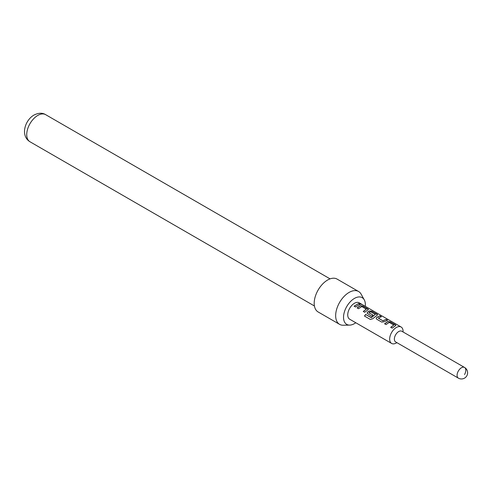 <?xml version="1.0" encoding="UTF-8"?>
<svg xmlns="http://www.w3.org/2000/svg" width="492" height="492" viewBox="0 0 492 492"><rect width="100%" height="100%" fill="white"/><g stroke="black" fill="none" stroke-linecap="round" stroke-linejoin="round"><path stroke-width="0.74" d="M361.497 304.161C362.167 304.64 361.688 304.548 360.052 303.884C359.449 303.25 359.935 303.343 361.497 304.161L361.921 304.462M359.99 304.062C359.381 303.429 359.855 303.515 361.411 304.327L361.595 304.437M464.528 374.572A6.168 3.561 120 0 0 464.528 367.45L401.804 331.239A6.168 3.561 120 0 0 395.636 334.8A6.168 3.561 120 0 0 395.636 341.922L458.359 378.133A6.168 6.168 0 0 0 466.785 375.876A6.168 6.168 0 0 0 464.528 367.45L464.528 367.45A6.168 3.561 120 0 0 458.359 371.011A6.168 3.561 120 0 0 458.359 378.133L395.636 341.922M349.701 319.234L391.626 343.441L349.701 319.234A9.489 5.48 120 0 1 349.701 308.281A9.489 5.48 120 0 1 359.191 302.801L401.115 327.008A9.489 5.48 120 0 0 391.626 332.487A9.489 5.48 120 0 0 391.626 343.441L391.626 343.441A9.489 5.48 120 0 0 396.374 342.967L396.915 342.66M384.596 323.754L387.844 321.51L390.433 321.897L395.925 325.397L392.155 328.121L390.74 327.315L393.809 325.046L389.252 322.414L386.005 324.566L384.596 323.754M390.783 327.432L393.809 325.046M381.687 322.076L376.755 319.228L376.22 318.508L376.718 317.358L379.965 315.852L381.374 316.663L378.311 318.158L382.868 320.79L386.115 319.4L387.524 320.218L384.277 321.725L381.687 322.076M378.311 318.035L382.868 320.79M365.624 314.456L371.38 317.629L375.341 314.382L370.599 311.737L369 312.783L373.01 315.095L371.638 316.27L367.063 313.226L367.561 312.076L369.529 310.932L372.124 311.325L377.61 314.825L372.776 318.736L370.39 319.474L364.474 316.061L365.624 314.456L371.202 317.678M371.263 317.777L375.341 314.382M369 312.66L373.022 315.237M357.131 307.894L360.372 305.649L362.967 306.036L368.453 309.542L364.689 312.26L363.281 311.448L366.337 309.185L361.78 306.553L358.539 308.705L357.131 307.894M363.324 311.565L366.337 309.185M360.052 303.884L359.67 303.484M354.123 306.165L358.65 303.546L360.052 304.357L355.525 306.983L354.123 306.165M365.273 306.313A15.437 8.911 120 0 0 365.359 304.714A15.437 8.911 120 0 0 364.277 299.868A15.437 8.911 120 0 0 352.014 300.132A15.437 8.911 120 0 0 343.533 317.315A15.437 8.911 120 0 0 349.701 325.107A15.437 8.911 120 0 0 355.79 322.746M349.701 325.107L343.25 325.237A18.973 10.953 -60 0 1 339.591 324.351A18.973 10.953 -60 0 1 335.661 315.667A18.973 10.953 -60 0 1 343.945 296.571A18.973 10.953 -60 0 1 358.563 291.485A18.973 10.953 -60 0 1 361.165 294.21L364.277 299.868M358.563 291.485L337.1 279.093A18.973 10.953 120 0 0 322.475 284.173A18.973 10.953 120 0 0 314.191 303.269A18.973 10.953 120 0 0 318.121 311.959L339.591 324.351M403.083 331.977L403.083 331.35A9.489 5.48 120 0 0 401.115 327.008M354.166 306.282L358.65 303.546M358.6 303.712L360.009 304.53M357.174 308.017L360.353 305.809L362.967 306.036M362.918 306.208L367.893 308.884M367.85 309.056L368.416 309.628M364.56 316.122L365.691 314.554M367.087 313.281L367.579 312.217L369.51 311.098L372.075 311.498L377.05 314.173M377.007 314.345L377.567 314.917M376.245 318.57L376.718 317.358M382.887 320.932L386.115 319.4M386.072 319.572L387.481 320.39M376.737 317.5L379.965 315.852M379.916 316.024L381.325 316.836M384.646 323.871L387.825 321.67L390.433 321.897M390.39 322.069L395.365 324.745M395.316 324.917L395.882 325.489M29.969 141.757C20.16 135.798 24.871 120.208 34.003 115.048C38.561 112.797 42.435 112.662 45.627 114.648A15.652 9.04 120 0 0 37.798 115.423A15.652 9.04 120 0 0 27.57 129.218A15.652 9.04 120 0 0 29.969 141.757L314.425 305.987M45.627 114.648L330.077 278.872"/></g></svg>
